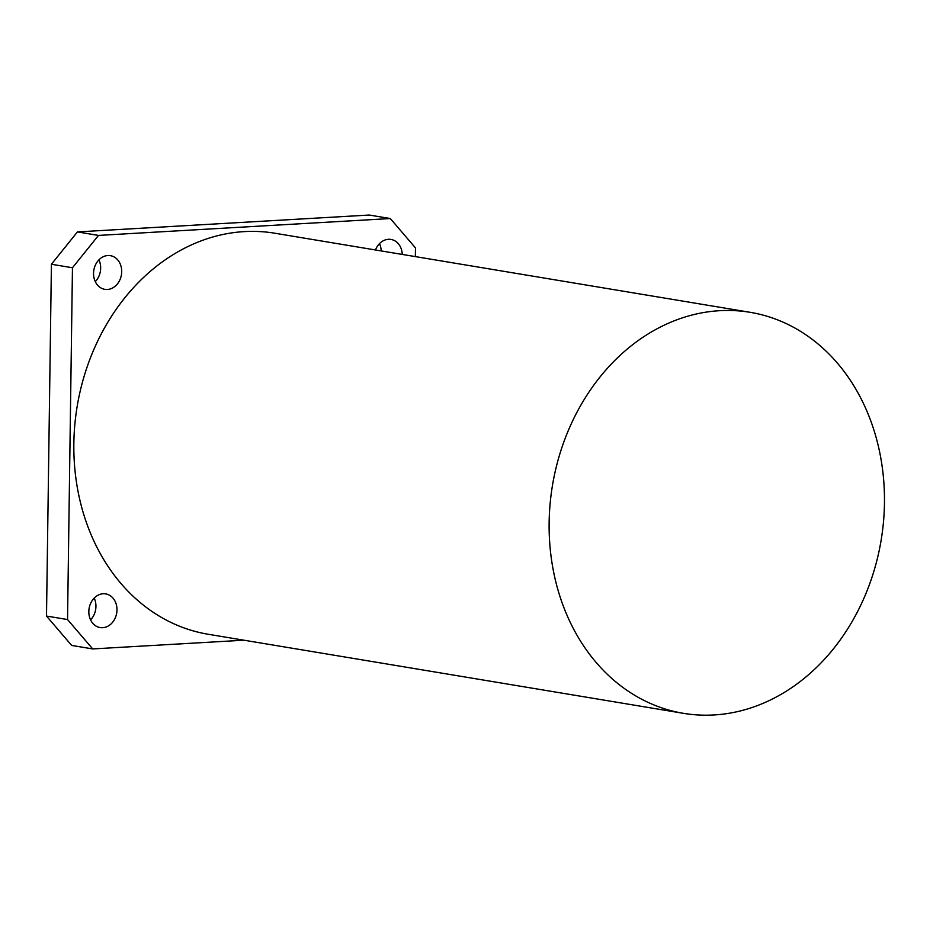 <?xml version="1.0" encoding="UTF-8"?>
<svg xmlns="http://www.w3.org/2000/svg" width="930" height="930" viewBox="0 0 930 930"><rect width="100%" height="100%" fill="white"/><g stroke="black" fill="none" stroke-linecap="round" stroke-linejoin="round"><path stroke-width="1.4" d="M379.475 243.637A17.066 13.985 -80.6 0 1 381.207 250.926M375.476 249.972A17.066 13.985 -80.6 0 1 388.426 239.312A17.066 13.985 -80.6 0 1 390.984 239.44A17.066 13.985 -80.6 0 1 402.26 254.425M94.197 598.083A17.066 13.985 -80.6 0 1 90.57 619.868M103.137 593.759A17.066 13.985 -80.6 0 1 105.706 593.898A17.066 13.985 -80.6 0 1 116.901 611.475A17.066 13.985 -80.6 0 1 102.672 627.704A17.066 13.985 -80.6 0 1 100.103 627.564A17.066 13.985 -80.6 0 1 88.908 609.987A17.066 13.985 -80.6 0 1 103.137 593.759M98.917 259.854A17.066 13.985 -80.6 0 1 95.29 281.639M107.868 255.529A17.066 13.985 -80.6 0 1 110.426 255.669A17.066 13.985 -80.6 0 1 121.621 273.246A17.066 13.985 -80.6 0 1 107.392 289.474A17.066 13.985 -80.6 0 1 104.823 289.335A17.066 13.985 -80.6 0 1 93.628 271.758A17.066 13.985 -80.6 0 1 107.868 255.529M719.622 310.701A203.263 166.598 99.4 0 0 550.095 503.967A203.263 166.598 99.4 0 0 683.434 713.333A203.263 166.598 99.4 0 0 713.973 714.961A203.263 166.598 99.4 0 0 883.5 521.695A203.263 166.598 99.4 0 0 750.161 312.317A203.263 166.598 99.4 0 0 719.622 310.701M750.161 312.317L274.873 233.232A203.263 166.598 99.4 0 0 244.334 231.605A203.263 166.598 99.4 0 0 74.807 424.871A203.263 166.598 99.4 0 0 208.146 634.248L683.434 713.333M46.5 616.055L67.541 619.554L92.709 648.931L71.668 645.432L46.5 616.055L51.417 264.248L77.446 231.907L369.257 215.039L390.309 218.538L415.478 247.915L415.35 256.61M67.541 619.554L72.459 267.759L51.417 264.248M243.893 640.2L92.709 648.931M77.446 231.907L98.487 235.418L390.309 218.538M98.487 235.418L72.459 267.759"/></g></svg>
